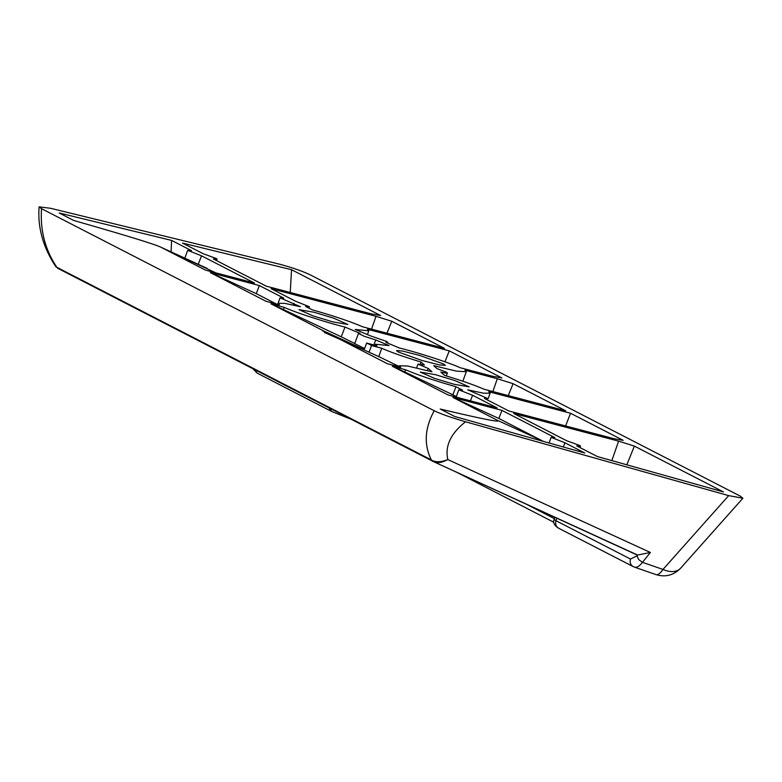 <?xml version="1.0" encoding="UTF-8"?>
<svg xmlns="http://www.w3.org/2000/svg" width="782" height="782" viewBox="0 0 782 782"><rect width="100%" height="100%" fill="white"/><g stroke="black" fill="none" stroke-linecap="round" stroke-linejoin="round"><path stroke-width="1.17" d="M322.79 331.157L323.601 330.903L324.628 332.585L369.094 352.183L371.499 345.556L369.857 344.52L366.65 343.063L364.158 349.642L323.601 330.903L271.012 303.846L284.277 307.346C293.797 311.959 326.553 322.595 344.999 327.062L341.255 336.827L354.764 343.503M369.339 352.369L378.791 356.621L381.763 348.264C390.941 352.291 404.059 356.885 421.136 362.056L420.335 364.148M421.136 362.056L424.401 364.998L418.018 364.119L428.223 368.449L431.918 371.782L407.686 366.035L399.338 365.732L400.726 367.257L387.461 363.767L334.872 336.7M449.269 350.844L501.907 377.931L492.465 376.23L460.07 367.696C450.549 363.083 417.793 352.447 399.348 347.98L386.034 342.389L387.774 342.34L386.679 341.48L370.297 335.781L355.233 329.466L368.821 330.796L367.432 329.271L449.269 350.844L444.958 361.792M443.531 363.943L445.369 365.38L439.376 364.93L421.967 360.453L398.302 352.017L396.474 350.58L402.456 351.02L419.866 355.507L443.531 363.943M513.08 383.679L565.718 410.765L483.882 389.182C474.703 385.164 461.585 380.56 444.508 375.389L440.823 372.076C446.805 373.454 448.614 373.473 446.258 372.134L436.982 368.605L433.727 365.673L456.463 371.137L466.307 371.714L464.919 370.189L497.313 378.732L513.08 383.679L508.271 395.614M446.278 375.927L447.353 372.994L446.258 372.134M291.549 269.702L380.609 315.527L371.167 313.826L266.232 286.153L213.281 258.91C217.093 259.644 217.973 259.458 215.94 258.353L203.212 253.73L182.519 243.085L291.549 269.702L290.23 292.488M216.536 260.582L217.034 259.213L215.94 258.353M634.378 446.092L723.438 491.917L597.409 456.551L576.705 445.896C580.518 446.639 581.397 446.444 579.364 445.339L566.637 440.725L513.686 413.473L618.621 441.146L634.378 446.092L626.841 464.811M579.961 447.568L580.459 446.199L579.364 445.339M435.418 374.686L454.938 380.57L469.18 386.865L454.039 384.265L434.518 378.371L420.286 372.076L435.418 374.686M314.12 312.272L333.631 318.157L347.873 324.462L332.741 321.852L313.22 315.957L298.978 309.662L314.12 312.272M434.235 410.745C440.413 413.795 450.843 417.48 465.525 421.781L728.687 495.622L742.9 498.232L740.28 496.13L310.18 274.834C302.507 271.198 292.468 267.688 280.054 264.316L50.566 208.286L39.1 206.859L41.544 208.696L434.235 410.745C424.694 428.184 423.727 444.577 431.332 459.933L433.727 461.742C437.402 463.345 442.104 462.621 447.832 459.581L650.37 552.463L642.491 562.336L638.718 559.619L636.939 555.894L637.623 555.054L433.893 461.81M435.115 462.25L434.127 461.927M559.413 528.564C556.168 527.088 555.015 524.468 555.943 520.695L554.067 519.453C552.854 522.718 554.389 525.651 558.671 528.251L633.205 566.598M556.774 518.173L555.943 520.695L630.488 559.052C629.559 562.815 630.712 565.445 633.948 566.921C636.362 568.045 639.207 566.51 642.491 562.336L662.98 569.443A22.844 6.686 109.1 0 1 656.039 574.614L634.407 567.116M328.87 407.803L331.754 411.498L257.219 373.151L254.326 369.446M432.583 461.155L58.2 268.539L432.866 461.302M58.347 268.607L56.812 267.239C45.141 249.79 40.048 230.279 41.544 208.696M56.187 266.955L431.332 459.933L433.727 461.742M432.417 460.53C436.415 462.387 441.547 462.074 447.832 459.581C444.792 446.121 450.686 433.531 465.525 421.781M434.665 462.172L636.333 554.653M637.623 555.054L650.37 552.463M656.039 574.614C665.482 577.429 673.664 575.298 680.594 568.221L680.594 568.221A22.844 14.213 -138.3 0 1 662.98 569.443L728.687 495.622M570.567 413.258L623.215 440.344L613.762 438.643L508.838 410.98L484.361 398.39L488.115 398.683L467.724 389.827L483.589 393.209L490.118 393.209L488.73 391.684L570.567 413.258L565.572 425.936M611.827 460.598L618.621 441.146M455.965 386.728L462.533 390.101L458.78 389.807L472.592 395.281L497.069 407.881L448.115 394.969L392.31 366.259L405.575 369.759C417.764 375.008 434.567 380.668 455.965 386.728L452.856 394.793L456.307 396.572M392.31 366.259L404.793 371.968L405.575 369.759M404.793 371.968L452.856 394.793M472.592 395.281L470.432 400.853M458.78 389.807L456.199 396.855L456.923 397.295M492.846 391.547L497.313 378.732M271.012 303.846L283.485 309.555L284.277 307.346M283.485 309.555L341.255 336.827M344.999 327.062L360.101 333.396L358.439 333.464L364.138 336.231L375.751 339.965L373.816 344.95M358.439 333.464L354.715 343.64L364.578 348.518M375.751 339.965L389.104 345.576L375.526 344.246L376.914 345.771L366.65 343.063M391.782 321.265L444.42 348.352L362.584 326.778C350.385 321.519 333.591 315.869 312.194 309.809L305.625 306.427L309.379 306.72L295.557 301.246L271.09 288.656L376.015 316.319L391.782 321.265L386.973 333.21M371.538 329.134L376.015 316.319M256.271 293.651L210.368 272.644L259.321 285.547L256.271 293.651L276.574 304.1M259.321 285.547L283.798 298.147L280.044 297.844L300.435 306.7L284.56 303.328L278.03 303.328L279.418 304.843L266.163 301.353L210.368 272.644M293.866 303.318L293.211 305M501.927 410.374L554.878 437.617L551.124 437.324L564.946 442.798L584.789 453.013L454.841 416.552L440.246 409.045C483.168 419.201 502.171 422.935 497.244 420.247L452.964 397.461L501.927 410.374L498.877 418.478L543.431 441.41M564.946 442.798L563.314 446.981M498.877 418.478L452.964 397.461M207.093 268.343L161.239 247.366C155.09 244.355 125.931 235.392 73.772 220.485L59.178 212.978L171.6 240.416L191.453 250.631L187.7 250.328L201.521 255.812L254.473 283.055L205.51 270.142L160.642 247.083L215.93 272.889M171.6 240.416L171.092 251.863M201.521 255.812L198.227 264.277M371.499 345.556L381.763 348.264M378.791 356.621L399.074 366.445M428.223 368.449L427.402 370.57M554.34 518.603L526.677 504.37M332.506 411.821L351.304 419.338M630.488 559.052L636.939 555.894M331.754 411.498L351.372 419.377M543.099 441.224L497.244 420.247M387.53 343.015L387.774 342.34M553.773 522.229L456.61 472.24M257.219 373.151L252.83 368.674M433.639 461.693L432.72 461.233M55.815 266.652L55.815 266.652C43.118 247.444 37.536 227.513 39.1 206.859M57.516 268.167L58.2 268.539M554.78 517.264L554.067 519.453M680.594 568.221L742.9 498.232M490.118 393.209L488.115 398.683M462.827 381.225L466.307 371.714M367.432 334.588L368.821 330.796M375.135 345.302L375.526 344.246M308.88 308.098L309.379 306.72M278.06 303.279L280.044 297.844M277.649 304.384L278.03 303.328M549.052 442.983L551.124 437.324M184.835 258.148L187.7 250.328M416.63 367.892L418.018 364.119M398.947 366.787L399.338 365.732"/></g></svg>
